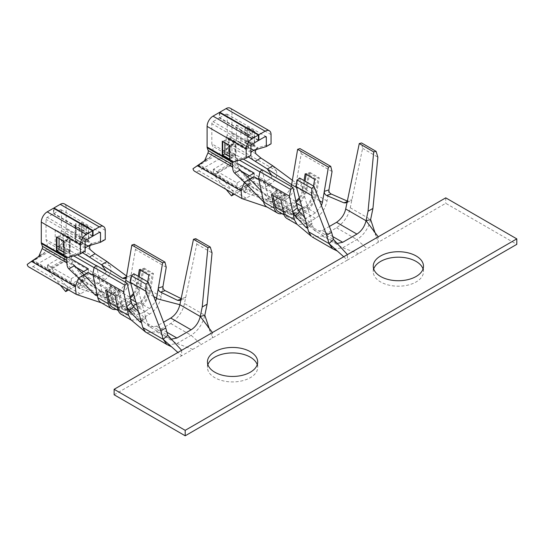 <?xml version="1.0" encoding="UTF-8"?>
<svg xmlns="http://www.w3.org/2000/svg" width="544" height="544" viewBox="0 0 544 544"><rect width="100%" height="100%" fill="white"/><g stroke="black" fill="none" stroke-linecap="round" stroke-linejoin="round"><path stroke-width="0.41" stroke-dasharray="2.72 2.04" d="M237.599 163.56L230.194 159.555A8.378 4.835 60 0 1 233.002 161.996L250.328 182.777L248.078 186.293L230.751 165.512A1.673 0.966 -120 0 0 230.194 165.029L241.529 171.299M249.376 175.828L254.116 178.568L237.062 188.414L213.377 174.74L213.377 169.266L237.062 182.94L247.52 176.902M249.784 179.017L244.406 182.124L275.196 199.9L275.196 200.586L244.406 182.804L253.878 177.337L284.668 195.112A10.05 5.8 120 0 0 291.169 186.483M271.769 175.284L272.075 175.719L271.055 178.364L263.357 182.804M193.004 168.722L229.48 147.662A8.378 4.835 -60 0 1 223.679 156.482L198.805 170.836A8.378 4.835 -60 0 1 194.623 171.251M249.873 179.098L245.154 191.264L245.344 192.8L253.878 188.278M278.317 211.589A15.076 8.704 120 0 0 285.858 210.841L295.331 205.367A15.076 8.704 120 0 0 305.742 189.672L308.638 172.706L309.794 172.332L306.904 189.298A16.748 9.67 -60 0 1 295.331 206.74L285.858 212.208A16.748 9.67 -60 0 1 281.969 213.697M332.044 171.537L301.254 153.762L296.242 183.144A16.748 9.67 -60 0 1 284.668 200.586L275.196 206.054A16.748 9.67 -60 0 1 267.621 207.264A16.748 9.67 -60 0 1 266.825 206.883M328.916 189.904L327.032 200.926C325.353 208.597 321.497 214.411 315.466 218.362L305.986 223.829L297.616 224.658L296.847 224.121M347.33 201.076L350.186 201.702L351.92 199.77L347.344 201.008M311.29 236.252L312.304 236.966L322.334 236.001L336.546 227.8C343.964 222.516 348.534 215.846 350.254 207.788L362.603 148.356L361.563 142.963M301.254 153.762L299.948 148.587M362.603 148.356L377.856 157.168M250.92 148.628L249.227 148.172A1.673 0.966 -0 0 0 248.547 148.41L247.955 148.757L247.955 135.075L250.92 133.368L250.92 148.628L236.388 140.236L236.388 124.977L240.366 130.009A16.748 9.67 180 0 1 240.849 130.975L240.849 144.65A16.748 9.67 -0 0 0 239.584 142.61L227.229 134.953L226.413 138.264A10.05 5.8 -60 0 0 226.998 144.622L228.432 146.914L226.256 149.26L223.679 151.008L239.53 160.16M228.419 151.83L229.01 151.49L229.01 137.816L228.419 138.156L228.419 151.83A1.673 0.966 180 0 1 227.739 152.068L226.046 152.048L211.834 143.84L212.656 146.207A10.05 5.8 120 0 1 212.065 153.245L210.052 157.529L198.274 165.628L198.805 165.369L246.18 192.719M250.92 155.448L238.394 159.174L226.046 152.048L226.046 136.789L235.525 142.256L235.028 142.542L235.525 142.256L235.525 155.931L236.116 155.591L236.116 141.916L235.525 142.256L235.525 157.515L235.028 156.658L235.028 142.542L227.229 138.04L226.046 136.789M235.525 142.256L228.419 138.156L227.229 138.04M244.997 142.256L247.228 140.971L247.126 126.806L247.126 127.35L254.232 131.451L254.232 145.132L247.126 141.025L247.126 127.35L244.997 128.581L252.103 132.682L252.103 146.363L244.997 142.256L244.997 128.581M247.126 126.806L254.708 131.179L252.103 132.682M254.708 131.179L254.708 145.404L254.232 145.132L252.103 146.363M309.794 172.332L319.267 177.8L316.377 194.772A16.748 9.67 -60 0 1 304.803 212.208L295.331 217.675A16.748 9.67 -60 0 1 286.953 218.504M292.359 180.275L296.242 183.144L291.611 184.647M253.878 176.65L253.878 177.337M275.196 199.9L284.668 194.432L258.862 179.527M284.668 194.432L284.668 195.112L275.196 200.586A10.05 5.8 120 0 1 270.252 201.13L245.453 192.848M244.406 186.905L253.878 181.438L284.668 199.213L275.196 204.687L244.406 186.905L244.406 188.278L253.878 182.804L284.668 200.586L284.668 199.213M275.196 204.687L275.196 206.054L244.406 188.278M253.878 181.438L253.878 182.804M229.738 156.699L231.968 157.984L231.968 144.31L224.862 140.209L224.862 142.78M231.968 157.984L229.84 159.215L229.84 145.54L222.734 141.549M231.968 144.31L229.84 145.54M224.862 140.209L222.734 141.44M229.01 151.49L236.116 155.591M229.01 137.816L236.116 141.916M227.739 152.068L235.11 156.325A1.673 0.966 180 0 1 235.525 155.931M240.849 130.975L247.955 135.075M240.849 144.65L247.955 148.757M374.959 232.499L378.236 242.291L378.236 236.824M321.429 205.686L315.466 212.894L305.986 218.362L300.968 218.858L299.132 216.267L313.194 227.746L333.56 239.51L335.872 242.876L337.164 243.426M343.72 256.748L347.439 260.073L445.74 203.32L516.8 244.344M350.254 207.788L370.627 219.545C368.397 228.426 363.82 235.096 356.891 239.571L342.706 247.765L333.411 249.132M307.149 226.447L310.604 223.428L311.902 224.108L311.916 223.081L313.194 227.746L315.636 231.2L322.334 230.534L329.365 226.474M346.99 201.899L348.35 201.525M299.601 178.01L311.916 223.081L307.34 227.127M195.752 238.687L196.792 244.086L184.45 303.511L204.823 315.275C202.599 324.136 198.03 330.806 191.107 335.288L176.902 343.488L167.987 345.005M184.45 303.511C182.94 311.182 178.371 317.852 170.741 323.524L156.529 331.731L146.486 332.71M185.735 297.337L181.152 298.581L184.001 299.268L185.735 297.337M141.005 320.912L144.514 317.846L145.71 318.437L145.731 317.41L141.148 321.456M134.144 244.31L135.449 249.485L166.24 267.267M196.792 244.086L212.051 252.892M257.237 364.684A25.126 14.504 180 0 1 257.686 367.424A25.126 14.504 180 0 1 242.175 380.82A25.126 14.504 180 0 1 214.798 377.679A25.126 14.504 180 0 1 207.441 367.424A25.126 14.504 180 0 1 207.89 364.684M114.131 394.774L347.439 260.073L347.439 254.599M423.042 268.96A25.126 14.504 180 0 1 423.49 271.694A25.126 14.504 180 0 1 398.364 286.198A25.126 14.504 180 0 1 373.245 271.694A25.126 14.504 180 0 1 373.694 268.96M181.635 350.329L181.635 355.796L177.915 352.478M59.663 246.486L69.306 252.056L69.714 253.246L55.189 244.854L59.663 246.486A16.748 9.67 0 0 0 63.199 247.214L63.199 233.539A16.748 9.67 180 0 1 61.533 233.26L69.714 237.986L69.224 238.265L70.305 237.64L70.305 251.321L69.714 251.661A1.673 0.966 0 0 0 69.306 252.056L69.224 252.389M61.533 233.26L58.33 232.002L55.189 229.595L69.714 237.986L69.714 253.246L72.59 254.905L85.116 251.172M76.126 239.394L85.116 244.358L83.422 243.902A1.673 0.966 180 0 0 82.742 244.14L82.742 230.466L82.151 230.806L82.151 244.48L82.742 244.14M83.422 243.902L76.051 239.646A1.673 0.966 180 0 1 75.636 240.033L75.636 226.358L76.126 225.277L75.636 223.625L85.116 229.099L82.742 230.466L75.636 226.358L75.045 226.705L75.045 240.38L75.636 240.033M79.193 237.986L81.423 236.694L81.321 222.53L81.321 223.081L88.427 227.181L88.427 240.856L81.321 236.756L81.321 223.081L79.193 224.312L86.299 228.412L86.299 242.087L79.193 237.986L79.193 224.312M81.321 222.53L88.903 226.909L86.299 228.412M88.903 226.909L88.903 241.128L88.427 240.856L86.299 242.087M272.83 165.845L276.182 170.612L232.424 145.35L229.48 147.662M276.182 170.612C277.828 175.318 276.121 179.724 271.055 183.831L263.357 188.278M253.878 193.746L246.18 198.193L242.549 198.825M212.065 153.245L239.306 168.966C237.871 165.655 237.204 162.812 237.3 160.439L238.394 159.174M219.769 112.785L219.769 117.708L226.046 114.084A1.673 0.966 -60 0 1 226.882 114.002A1.673 0.966 -60 0 1 227.229 114.77L227.229 134.953M230.234 108.202A8.378 4.835 -60 0 1 231.968 112.037L231.968 132.661A3.352 1.931 -60 0 1 231.846 133.593L230.908 137.401A3.352 1.931 -60 0 0 231.105 139.522L233.906 143.752L228.432 146.914M131.356 302.763L133.239 311.644L135.157 314.582L140.182 314.085L149.661 308.618L155.625 301.41M136.374 303.98L138.999 302.464A10.05 5.8 120 0 0 145.942 291.999L147.689 281.758M130.315 297.86A11.723 6.766 -60 0 1 129.526 298.364L120.047 303.831A11.723 6.766 -60 0 1 114.186 304.416A11.723 6.766 -60 0 1 111.948 300.975L109.058 287.348L110.214 286.389L119.687 291.863L122.584 305.49A10.05 5.8 120 0 0 124.501 308.434A10.05 5.8 120 0 0 129.526 307.931L132.886 305.993M147.383 323.476L167.756 335.233L170.197 338.681L149.831 326.924L147.383 323.476L133.797 273.741M131.349 320.124L140.182 319.559L149.661 314.085C155.686 310.141 159.548 304.327 161.228 296.65L162.948 286.579M131.811 320.389L131.016 319.824M138.516 311.814L144.514 317.846M149.838 326.91L156.529 326.257L163.56 322.198M110.214 286.389L113.104 300.016A10.05 5.8 120 0 0 115.029 302.96A10.05 5.8 120 0 0 120.047 302.464L129.526 296.997A10.05 5.8 120 0 0 130.064 296.664M113.104 300.016L102.449 293.862L101.844 291.026L97.186 294.712M96.431 265.506L101.844 291.026L101.742 292.142L100.055 291.38L96.968 293.699M76.745 294.556L80.376 293.916L88.074 289.476L78.601 284.002L88.074 278.535L118.864 296.31L109.392 301.784A16.748 9.67 -60 0 1 101.816 302.988A16.748 9.67 -60 0 1 101.014 302.607M97.546 284.002L105.244 279.562L57.875 252.205L33 266.567A8.378 4.835 -60 0 1 28.812 266.982M107.025 261.576L110.378 266.342C112.023 271.048 110.316 275.454 105.244 279.562M126.555 276.005L129.622 277.012L131.07 275.148L126.412 276.842M112.513 307.312A15.076 8.704 120 0 0 120.047 306.564L129.526 301.097A15.076 8.704 120 0 0 139.937 285.403L142.834 268.437L143.99 268.056L141.093 285.029L130.438 278.875L135.449 249.485M130.438 278.875A16.748 9.67 -60 0 1 118.864 296.31L118.864 294.943L109.392 300.41L78.601 282.635L88.074 277.168L118.864 294.943M209.154 328.229L212.425 338.021L212.425 332.547M170.197 338.681L171.36 339.157M67.245 289.17L67.939 288.075L50.612 267.294A8.378 4.835 -120 0 0 47.804 264.86L47.804 270.327A1.673 0.966 60 0 1 48.368 270.817L60.35 285.192M81.716 272.632L71.257 278.671L47.566 264.996L64.389 255.286L64.389 260.753A1.673 0.966 60 0 1 64.947 261.242L82.273 282.023L84.517 278.501L67.198 257.727A8.378 4.835 -120 0 0 64.389 255.286L64.62 260.617L75.725 267.022M67.939 288.075L84.517 278.501M68.571 289.932L82.273 282.023M88.312 268.824L88.312 274.292L71.257 284.138L47.566 270.463L64.62 260.617M71.257 278.671L71.257 284.138M71.794 259.284L64.62 255.15M83.572 271.558L88.312 274.292M47.566 264.996L47.566 270.463M83.98 274.74L78.601 277.848L109.392 295.63L109.392 296.31L78.601 278.535L88.074 273.061L97.546 278.535L105.244 274.088L106.27 271.442L105.964 271.007M27.2 264.445L60.445 244.99L62.628 242.638L61.193 240.353A10.05 5.8 120 0 1 60.608 233.995L61.424 230.676L61.424 210.494A1.673 0.966 120 0 0 61.078 209.732A1.673 0.966 120 0 0 60.241 209.814L53.965 213.438L53.965 208.515M88.074 284.002L80.376 288.449L33 261.1L32.47 261.351L44.241 253.252L46.26 248.968A10.05 5.8 -60 0 0 46.852 241.937L46.029 239.571L46.029 219.388A1.673 0.966 -60 0 1 47.212 217.335L53.489 213.71L53.489 208.243M95.472 286.64L100.055 291.38M143.99 268.056L153.462 273.53L150.572 290.496A16.748 9.67 -60 0 1 138.999 307.931L129.526 313.405A16.748 9.67 -60 0 1 121.149 314.235M141.093 285.029A16.748 9.67 -60 0 1 129.526 302.464L120.047 307.931A16.748 9.67 -60 0 1 116.164 309.42M46.26 248.968L73.501 264.697C72.066 261.385 71.393 258.543 71.495 256.163L72.59 254.905M105.244 230.33L66.164 207.76L66.164 228.385L92.228 243.433L91.392 243.957L92.228 243.433A6.61 3.815 60 0 1 92.412 243.372L87.598 246.153M90.243 245.344L91.392 243.957L66.042 229.323L65.103 233.131A3.352 1.931 120 0 0 65.294 235.246L68.102 239.482L63.675 243.386L57.875 246.738L73.726 255.891M88.427 256.074C85.163 253.824 84.102 251.206 85.252 248.22M105.244 239.55L92.412 243.372M66.164 207.76A8.378 4.835 120 0 0 64.43 203.925M92.575 235.729L53.965 213.438M75.636 223.625L75.636 238.884L61.424 230.676M66.042 229.323A3.352 1.931 120 0 0 66.164 228.385M244.406 182.124L244.406 182.804M314.643 179.309L315.799 178.928L312.902 195.901A11.723 6.766 -60 0 1 304.803 208.107L295.331 213.574A11.723 6.766 -60 0 1 289.469 214.152A11.723 6.766 -60 0 1 287.232 210.718L284.335 197.091L285.498 196.132L288.388 209.76A10.05 5.8 120 0 0 290.306 212.704A10.05 5.8 120 0 0 295.331 212.208L298.452 210.406M305.164 173.835L306.326 173.461L315.799 178.928M306.326 173.461L306.163 174.413M305.014 181.138L303.43 190.427A11.723 6.766 -60 0 1 299.601 198.805M296.12 202.137A11.723 6.766 -60 0 1 295.331 202.633L285.858 208.107A11.723 6.766 -60 0 1 279.997 208.685A11.723 6.766 -60 0 1 277.76 205.251L274.863 191.624L284.335 197.091M274.863 191.624L276.019 190.665L285.498 196.132M302.178 208.25L304.803 206.74A10.05 5.8 120 0 0 311.746 196.275L313.494 186.034M299.275 197.615A10.05 5.8 120 0 0 302.274 190.801L304.021 180.56M276.019 190.665L278.916 204.292A10.05 5.8 120 0 0 280.833 207.237A10.05 5.8 120 0 0 285.858 206.74L295.331 201.266A10.05 5.8 120 0 0 295.868 200.933M280.867 199.974L282.023 199.016L284.92 212.643A15.076 8.704 120 0 0 287.796 217.056A15.076 8.704 120 0 0 295.331 216.308L304.803 210.841A15.076 8.704 120 0 0 315.221 195.146L318.111 178.18L319.267 177.8M271.395 194.5L272.551 193.542L282.023 199.016M272.551 193.542L272.945 195.398M308.638 172.706L318.111 178.18M445.74 197.846L445.74 203.32M115.063 295.698L116.219 294.739L119.109 308.366A15.076 8.704 120 0 0 121.985 312.786A15.076 8.704 120 0 0 129.526 312.038L138.999 306.564A15.076 8.704 120 0 0 149.41 290.87L152.306 273.904L153.462 273.53M105.584 290.231L106.746 289.272L107.134 291.122M142.834 268.437L152.306 273.904M106.746 289.272L116.219 294.739M148.832 275.033L149.994 274.659L147.098 291.625A11.723 6.766 -60 0 1 138.999 303.831L129.526 309.305A11.723 6.766 -60 0 1 123.665 309.883A11.723 6.766 -60 0 1 121.428 306.449L118.531 292.822L119.687 291.863M139.21 276.862L137.625 286.158A11.723 6.766 -60 0 1 133.79 294.528M139.359 269.566L140.515 269.185L140.352 270.137M133.47 293.338A10.05 5.8 120 0 0 136.469 286.532L138.21 276.291M109.058 287.348L118.531 292.822M140.515 269.185L149.994 274.659M109.392 295.63L118.864 290.156L93.058 275.257M88.074 272.381L88.074 273.061M118.864 290.156L118.864 290.843A10.05 5.8 120 0 0 125.365 282.207M97.546 278.535L118.864 290.843L109.392 296.31A10.05 5.8 120 0 1 104.448 296.854L79.648 288.578M78.601 277.848L78.601 278.535M109.392 300.41L109.392 301.784L88.074 289.476M88.074 277.168L88.074 278.535M78.601 282.635L78.601 284.002M63.934 252.423L66.164 253.715L66.164 240.033L59.058 235.933L59.058 238.51M66.164 253.715L64.029 254.946L64.029 241.264L56.923 237.279M66.164 240.033L64.029 241.264M59.058 235.933L56.923 237.164M75.045 240.38L82.151 244.48M75.045 226.705L82.151 230.806M63.199 247.214L70.305 251.321M63.199 233.539L70.305 237.64M180.88 299.343L182.022 299.03M63.675 243.386A8.378 4.835 -60 0 1 57.875 252.205M84.068 274.829L79.349 286.987L79.54 288.531L80.376 288.449M55.189 229.595L55.189 244.854L46.029 239.571M92.575 236.273L53.489 213.71M102.449 293.862A10.05 5.8 120 0 0 104.366 296.806A10.05 5.8 120 0 0 104.448 296.854M226.161 189.462L214.173 175.086A1.673 0.966 -120 0 0 213.615 174.604L230.194 165.029L230.194 159.555L213.615 169.13A8.378 4.835 60 0 1 216.424 171.571L233.743 192.352L233.05 193.44M248.078 186.293L234.376 194.208M250.328 182.777L233.743 192.352M237.062 182.94L237.062 188.414M213.377 169.266L213.377 174.74M254.116 173.094L254.116 178.568M230.432 159.419L230.432 164.893M304.613 217.165L310.604 223.428M297.323 207.801L299.132 216.267M262.235 169.776L268.253 198.138L263.629 201.974M261.276 190.91L268.253 198.138A10.05 5.8 120 0 0 270.171 201.083A10.05 5.8 120 0 0 270.252 201.13M219.3 112.513L219.3 117.987L213.017 121.604A1.673 0.966 120 0 0 211.834 123.658L211.834 143.84M232.424 145.35L233.906 143.752M256.047 149.614L258.033 147.71A6.61 3.815 60 0 1 258.216 147.642L271.055 143.82M231.846 133.593L257.196 148.233L258.033 147.71L231.968 132.661M251.056 152.497C249.907 155.475 250.968 158.093 254.238 160.351M258.38 140.549L219.3 117.987M258.38 139.998L219.769 117.708M271.055 178.364L259.876 171.911M285.858 212.208L275.196 206.054M295.331 206.74L284.668 200.586M249.227 148.172L239.584 142.61M240.366 130.009L248.547 134.735L248.547 148.41M254.708 145.404L247.126 141.025M315.466 218.362L304.803 212.208M327.032 200.926L316.377 194.772M305.986 223.829L295.331 217.675M306.904 189.298L296.242 183.144M322.334 236.001L342.706 247.765L358.571 253.647M356.891 239.571L367.091 248.724M322.334 230.534L332.751 236.552M156.529 331.731L176.895 343.488M69.714 251.661L69.714 237.986M88.903 241.128L81.321 236.756M271.055 183.831L223.679 156.482M246.18 198.193L198.805 170.836M336.546 227.8L356.918 239.557M233.349 162.003L238.163 159.222M233.75 143.283L228.276 146.438M153.755 296.514L145.942 291.999M149.661 308.618L138.999 302.464M140.182 314.085L129.526 307.931M133.239 311.644L122.584 305.49M170.741 323.524L191.107 335.288L201.294 344.447M50.612 267.294L67.198 257.727M48.368 270.817L64.947 261.242M106.27 271.442L96.247 265.656M77.425 254.789L60.445 244.99M105.244 274.088L94.071 267.634M161.228 296.65L150.572 290.496M149.661 314.085L138.999 307.931M140.182 319.559L129.526 313.405M129.526 302.464L118.864 296.31M120.047 307.931L109.392 301.784M80.376 293.916L33 266.567M67.538 257.734L72.359 254.952M90.114 249.574L65.294 235.246M110.378 266.342L66.62 241.08M89.495 247.214L65.103 233.131M61.424 210.494L60.241 209.814M85.116 244.358L85.116 229.099M85.116 248.139L60.608 233.995M82.525 252.668L61.193 240.353M303.43 190.427L312.902 195.901M295.331 202.633L296.351 203.225M301.641 206.278L304.803 208.107M285.858 208.107L295.331 213.574M277.76 205.251L287.232 210.718M283.363 211.745L284.92 212.643M285.858 210.841L295.331 216.308M295.331 205.367L304.803 210.841M305.742 189.672L315.221 195.146M236.388 124.977L250.92 133.368M139.937 285.403L149.41 290.87M129.526 301.097L138.999 306.564M120.047 306.564L129.526 312.038M117.558 307.469L119.109 308.366M111.948 300.975L121.428 306.449M120.047 303.831L129.526 309.305M129.526 298.364L130.546 298.955M135.837 302.008L138.999 303.831M137.625 286.158L147.098 291.625M176.922 343.475L192.78 349.364M156.529 326.257L166.947 332.275M67.939 239.013L62.472 242.168M68.102 239.482L62.628 242.638M38.774 256.414L44.241 253.252M39.515 255.422L44.982 252.266M79.349 286.987L33.524 260.535M71.495 256.163L46.852 241.937M85.116 241.951L46.029 219.388M86.299 239.897L47.212 217.335M136.469 286.532L130.696 283.2M129.526 296.997L118.864 290.843M120.047 302.464L109.392 296.31M230.751 165.512L214.173 175.086M233.002 161.996L216.424 171.571M319.559 200.784L311.746 196.275M302.274 190.801L296.5 187.476M295.331 201.266L284.668 195.112M285.858 206.74L275.196 200.586M278.916 204.292L268.253 198.138M299.05 215.914L288.388 209.76M204.578 160.684L210.052 157.529M205.319 159.698L210.793 156.536M258.216 147.642L253.402 150.423M245.154 191.264L199.335 164.805M252.103 144.174L213.017 121.604M250.92 146.22L211.834 123.658M237.3 160.439L212.656 146.207M255.918 153.843L231.105 139.522M255.306 151.484L230.908 137.401M271.055 134.599L231.968 112.037M227.229 114.77L226.046 114.084M250.92 152.415L226.413 138.264M248.329 156.937L226.998 144.622M272.075 175.719L262.052 169.925M243.229 159.059L226.256 149.26M315.466 212.894L304.803 206.74M305.986 218.362L295.331 212.208M254.47 145.153L247.228 140.971L247.228 127.133M372.994 229.901L376.19 236.178M338.273 244.63L335.872 242.876M314.983 230.738L300.472 218.511M345.61 202.939L350.186 201.702M336.002 242.957L315.636 231.193M307.319 228.154L311.902 224.108M141.134 322.483L145.71 318.437M257.686 367.424L257.686 361.95M207.441 367.424L207.441 361.95M69.224 252.402L69.224 238.265L58.337 231.982M76.126 225.277L76.126 239.414M88.665 240.883L81.423 236.694L81.423 222.863M237.823 159.351L232.88 162.2M149.165 326.441L134.681 314.262M124.936 278.718L129.622 277.012M207.182 325.632L210.385 331.901M172.468 340.354L170.061 338.599M72.012 255.075L67.075 257.931M86.972 246.439L91.916 243.59M61.078 209.732L100.164 232.295M289.469 214.152L279.997 208.685M287.796 217.056L284.145 214.948M423.49 271.694L423.49 266.227M373.245 271.694L373.245 266.227M121.985 312.786L118.34 310.678M123.665 309.883L114.186 304.416M179.425 300.512L184.001 299.268M97.063 295.841L101.742 292.142M124.501 308.434L135.157 314.588M32.47 261.351L79.54 288.531M101.816 302.988L101.408 302.838M104.366 296.806L115.029 302.96M270.171 201.083L280.833 207.237M267.621 207.264L267.213 207.108M252.776 150.715L257.72 147.859M198.274 165.628L245.344 192.8M226.882 114.002L265.968 136.564M290.306 212.704L300.968 218.858M297.133 224.38L297.616 224.658"/><path stroke-width="0.82" d="M247.52 176.902L254.116 173.094L237.599 163.56M281.969 213.697A16.748 9.67 -60 0 1 277.481 213.037A16.748 9.67 -60 0 1 274.285 208.128L271.395 194.5L280.867 199.974L283.757 213.602A16.748 9.67 -60 0 0 286.953 218.504L297.133 224.38M277.481 213.037L266.825 206.883A16.748 9.67 -60 0 1 263.629 201.974L258.618 178.378L289.408 196.153L290.714 189.475L293.026 187.551L262.235 169.776L259.923 171.693L290.714 189.475M296.847 224.121L294.42 219.756L289.408 196.153M296.834 224.135L311.29 236.252L308.625 231.826L307.34 227.127L307.319 228.154L306.007 227.446L307.149 226.447M294.909 215.716L292.699 211.664L297.323 207.801L299.554 211.874L294.909 215.716L306.007 227.446M328.916 189.904L324.292 191.366L328.426 167.117L330.738 166.362L332.044 171.537L328.916 189.904C328.787 191.753 329.562 193.134 331.248 194.031L347.33 201.076M330.738 166.362L299.948 148.587L297.636 149.335L328.426 167.117M259.923 171.693L258.618 178.378M297.316 180.05L296.276 186.646L311.535 195.459L311.855 188.442L297.316 180.05L299.601 178.01L314.051 186.354L311.855 188.442M337.164 243.426L342.706 242.291L356.918 234.09C361.529 231.105 364.575 226.658 366.058 220.748L370.627 219.545L372.939 208.427L377.856 157.168L376.094 151.354L361.563 142.963L359.278 143.562L373.721 151.905L368.03 211.262L366.058 220.748L378.236 236.824L347.439 254.599L333.56 239.51L328.991 243.583L326.686 235.13L311.535 195.459M222.258 141.161L222.258 155.387L229.84 159.759L229.84 145.54L222.734 141.44M222.258 155.387L222.734 155.115L229.738 159.161M229.84 159.759L229.84 159.215M307.34 227.127L296.276 186.646M292.359 180.275L272.83 165.845L267.362 169.007L291.611 184.647L297.636 149.335M291.169 186.483A10.05 5.8 120 0 0 291.611 184.647L296.5 187.476M272.075 175.719L267.362 169.007L248.329 156.937M258.862 179.527L253.878 176.65L249.784 179.017M224.862 142.78L224.862 153.884L229.738 156.699M224.862 153.884L222.734 155.115L222.734 141.549M370.627 219.545L374.959 232.499M337.382 251.076L332.656 248.758L328.991 243.583L343.72 256.748M329.365 226.474L336.546 222.326C341.489 218.783 344.542 214.336 345.685 208.984L347.344 201.008L345.61 202.939L343.808 202.783L346.99 201.899M331.248 194.031L326.665 195.514L343.808 202.783M326.665 195.514C324.958 194.63 324.17 193.249 324.292 191.372L322.408 202.429L319.559 200.784M321.429 205.686L322.408 202.429M167.987 345.005L166.852 344.481L163.186 339.313L160.874 330.861L165.784 328.025L148.247 282.084L146.05 284.172L145.731 291.183L130.472 282.377L131.512 275.781L146.05 284.172M166.852 344.488L145.493 332.017L142.814 327.549L141.148 321.456L141.134 322.483L139.91 321.864L141.005 320.912M165.124 290.646L160.541 292.135C158.93 291.217 158.195 289.85 158.324 288.048L162.948 286.579C162.812 288.361 163.533 289.714 165.124 290.646L181.152 298.595L193.467 239.292L195.752 238.687L210.29 247.078L212.051 252.892L207.128 304.157L204.823 315.275L209.154 328.229M127.221 283.281L131.356 302.763L133.668 306.938L129.023 310.78L126.732 306.632L123.604 291.883L124.909 285.199L127.221 283.281L96.431 265.506L94.112 267.424L124.909 285.199M94.112 267.424L92.813 274.101L123.604 291.883M155.625 301.41L156.604 298.153L162.622 262.84L164.934 262.092L166.24 267.267L162.948 286.579M164.934 262.092L134.144 244.31L131.832 245.065L162.622 262.84M214.798 372.212A25.126 14.504 180 0 1 207.441 361.95A25.126 14.504 180 0 1 232.56 347.446A25.126 14.504 180 0 1 257.686 361.95A25.126 14.504 180 0 1 242.175 375.353A25.126 14.504 180 0 1 214.798 372.212M378.236 236.824L445.74 197.846L516.8 238.877L185.191 430.331L114.131 389.3L347.439 254.599M416.133 255.966A25.126 14.504 180 0 1 423.49 266.227A25.126 14.504 180 0 1 398.364 280.731A25.126 14.504 180 0 1 373.245 266.227A25.126 14.504 180 0 1 388.756 252.824A25.126 14.504 180 0 1 416.133 255.966M207.89 364.684A25.126 14.504 180 0 1 232.56 352.92A25.126 14.504 180 0 1 257.237 364.684M516.8 238.877L516.8 244.344L185.191 435.798L114.131 394.774L114.131 389.3M373.694 268.96A25.126 14.504 180 0 1 390.993 257.829A25.126 14.504 180 0 1 416.133 261.44A25.126 14.504 180 0 1 423.042 268.96M185.191 430.331L185.191 435.798M56.454 236.892L56.454 251.11L64.029 255.49L64.029 241.264L56.923 237.164M56.454 251.11L56.923 250.838L63.934 254.884M64.029 255.49L64.029 254.946M266.315 146.56L266.315 137.333A1.673 0.966 120 0 0 265.968 136.564A1.673 0.966 120 0 0 265.132 136.653L258.856 140.277L258.856 134.803L265.132 131.179A8.378 4.835 -60 0 1 269.321 130.764A8.378 4.835 -60 0 1 271.055 134.599L271.055 143.82L266.315 146.56L253.402 150.423L250.92 152.415M241.992 198.608L194.623 171.251A8.378 4.835 -60 0 1 193.004 168.722L204.578 160.684L207.964 152.878A3.352 1.931 120 0 0 208.162 150.532L207.216 147.812A3.352 1.931 120 0 1 207.101 147.023L207.101 126.392A8.378 4.835 120 0 1 213.017 116.137L219.3 112.513L258.38 135.075L258.38 140.549L252.103 144.174A1.673 0.966 120 0 0 250.92 146.22L250.92 155.448L246.18 158.182L246.18 148.961A8.378 4.835 -60 0 1 252.103 138.7L258.38 135.075M267.621 207.264L241.998 198.594L241.053 190.896L244.406 182.26L249.873 179.098L261.276 190.91M241.529 171.299L249.376 175.828M347.344 201.008L359.278 143.562M207.216 147.812L232.567 162.452L233.158 162.064L232.567 162.452L232.778 167.205C232.648 169.782 233.281 171.768 234.682 173.169L240.149 170.014L239.306 168.966M246.18 158.182L233.349 162.003A6.61 3.815 -120 0 0 233.158 162.064L207.101 147.023M240.149 170.014L249.873 179.098M274.285 208.128L263.629 201.974L244.406 182.26L234.682 173.169M265.132 131.179L226.046 108.616L219.769 112.241L219.769 112.785M226.046 108.616A8.378 4.835 -60 0 1 230.234 108.202L269.321 130.764M132.886 305.993L136.374 303.98M165.784 328.025L167.756 335.233L181.635 350.329M131.512 275.781L133.797 273.741L148.247 282.084M145.731 291.183L160.874 330.861M141.148 321.456L130.472 282.377M129.023 310.78L139.91 321.864M145.493 332.017L131.009 319.838L128.615 315.479L126.732 306.632L131.356 302.756M133.668 306.938L138.516 311.814M163.56 322.198L170.741 318.056C175.399 315.01 178.446 310.563 179.88 304.715L181.152 298.581L179.425 300.512L177.48 300.288L180.88 299.343M156.516 298.602L179.88 304.715L200.253 316.472L212.425 332.547M116.164 309.42A16.748 9.67 -60 0 1 111.676 308.761A16.748 9.67 -60 0 1 108.48 303.858L105.584 290.231L115.063 295.698L117.953 309.325A16.748 9.67 -60 0 0 121.149 314.235L131.349 320.124M111.676 308.761L101.014 302.607A16.748 9.67 -60 0 1 97.818 297.704L92.813 274.101M90.243 245.344L89.495 247.214L90.114 249.574L95.098 253.756L107.025 261.576L126.555 276.005M125.365 282.207A10.05 5.8 120 0 0 125.807 280.378L126.412 276.842L124.936 278.718L122.645 278.338L126.33 276.882M171.36 339.157L176.895 338.021L191.107 329.814C195.724 326.828 198.771 322.381 200.253 316.472L204.823 315.275M142.814 327.549L163.186 339.313L167.756 335.233M163.186 339.313L177.915 352.478M60.35 285.192L65.695 291.598L67.245 289.17M65.695 291.598L68.571 289.932M81.716 272.632L88.312 268.824L71.794 259.284M75.725 267.022L83.572 271.558M200.253 316.472L202.218 306.986L207.128 304.157M95.472 286.64L84.068 274.829L78.594 277.984L95.207 295.018L96.968 293.699M84.068 274.829L73.501 264.697M66.973 262.929C66.844 265.506 67.476 267.498 68.877 268.899L78.594 277.984L75.249 286.62L31.491 261.358L38.774 256.414L42.16 248.608A3.352 1.931 -60 0 0 42.357 246.262L41.412 243.542A3.352 1.931 -60 0 1 41.29 242.746L41.29 222.122A8.378 4.835 -60 0 1 47.212 211.868L53.489 208.243L92.575 230.806L92.575 236.273L86.299 239.897A1.673 0.966 120 0 0 85.116 241.951L85.116 251.172L80.376 253.905L67.538 257.734A6.61 3.815 -120 0 0 67.354 257.795L66.762 258.176L66.973 262.929L42.16 248.608M41.29 242.746L67.354 257.795L66.762 258.176L41.412 243.542M82.525 252.668L122.645 278.338M85.116 244.358L87.985 246.01L85.116 248.139M93.044 236.001L93.044 230.534L99.328 226.909A8.378 4.835 -60 0 1 103.51 226.494A8.378 4.835 -60 0 1 105.244 230.33L105.244 239.55L100.511 242.284L100.511 233.063A1.673 0.966 120 0 0 100.164 232.295A1.673 0.966 120 0 0 99.328 232.376L93.044 236.001L92.575 235.729M103.51 226.494L64.43 203.925A8.378 4.835 120 0 0 60.241 204.34L53.965 207.964L93.044 230.534M53.965 208.515L53.965 207.964M87.985 246.01L100.511 242.284M106.27 271.442L101.551 264.731L107.025 261.576M376.094 151.354L373.721 151.905M372.939 208.427L368.03 211.262M304.021 180.56L305.164 173.835L314.643 179.309L313.494 186.034M306.163 174.413L305.014 181.138M299.601 198.805A11.723 6.766 -60 0 1 296.12 202.137M298.452 210.406L302.178 208.25M295.868 200.933A10.05 5.8 120 0 0 299.275 197.615M272.945 195.398L275.441 207.169A15.076 8.704 120 0 0 278.317 211.589L284.145 214.948M107.134 291.122L109.636 302.899A15.076 8.704 120 0 0 112.513 307.312L118.34 310.678M147.689 281.758L148.832 275.033L139.359 269.566L138.21 276.291M133.79 294.528A11.723 6.766 -60 0 1 130.315 297.86M140.352 270.137L139.21 276.862M130.064 296.664A10.05 5.8 120 0 0 133.47 293.338M93.058 275.257L88.074 272.381L83.98 274.74M59.058 238.51L59.058 249.608L63.934 252.423M59.058 249.608L56.923 250.838L56.923 237.279M210.29 247.078L207.917 247.629L202.218 306.986M193.467 239.292L207.917 247.629M160.541 292.135L177.48 300.288M97.186 294.712L97.063 295.841L95.207 295.018M126.412 276.842L131.832 245.065M76.187 294.331L28.812 266.982A8.378 4.835 -60 0 1 27.2 264.445L31.491 261.358M80.376 253.905L80.376 244.684A8.378 4.835 -60 0 1 86.299 234.43L92.575 230.806M76.745 294.556L76.194 294.318L75.249 286.62M233.05 193.44L231.499 195.867L226.161 189.462M234.376 194.208L231.499 195.867M314.051 186.354L331.595 232.295L326.686 235.13M331.595 232.295L333.56 239.51M299.554 211.874L304.613 217.165M293.026 187.551L297.323 207.801M272.83 165.845L260.902 158.032L255.918 153.843L255.306 151.484L256.047 149.614M258.856 134.803L219.769 112.241M258.856 140.277L258.38 139.998M253.79 150.287L250.92 148.628M259.876 171.911L239.53 160.16M294.42 219.756L283.757 213.602M308.625 231.826L328.991 243.583M332.751 236.552L342.706 242.291M241.053 190.896L197.295 165.634M345.685 208.984L366.058 220.748M156.604 298.153L153.755 296.514M108.48 303.858L97.818 297.704M128.615 315.479L117.953 309.325M170.741 318.056L191.107 329.814M96.247 265.656L77.425 254.789M94.071 267.634L73.726 255.891M68.877 268.899L74.344 265.737M95.098 253.756L89.631 256.918M99.328 226.909L60.241 204.34M100.511 233.063L99.328 232.376M296.351 203.225L301.641 206.278M275.441 207.169L283.363 211.745M109.636 302.899L117.558 307.469M130.546 298.955L135.837 302.008M166.947 332.275L176.895 338.021M86.299 234.43L47.212 211.868M80.376 244.684L41.29 222.122M66.756 260.345L42.357 246.262M130.696 283.2L125.807 280.378M336.546 222.326L356.918 234.09M260.902 158.032L255.435 161.187M252.103 138.7L213.017 116.137M246.18 148.961L207.101 126.392M232.56 164.621L208.162 150.532M232.778 167.205L207.964 152.878M266.315 137.333L265.132 136.653M262.052 169.925L243.229 159.059M229.738 159.433L229.738 145.595L222.496 141.413M332.656 248.758L312.283 237M63.934 255.156L63.934 241.325L56.692 237.143M171.55 346.786L167.606 344.848M101.816 302.988L76.738 294.569"/></g></svg>
